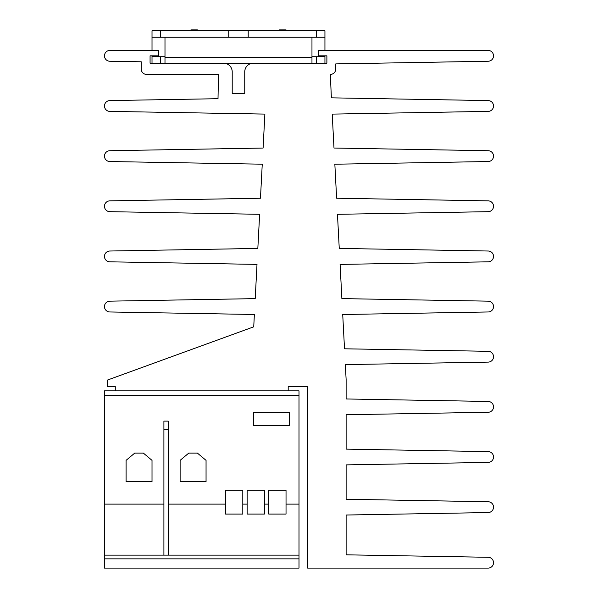 <?xml version="1.0" encoding="UTF-8"?>
<svg xmlns="http://www.w3.org/2000/svg" width="598" height="598" viewBox="0 0 598 598"><rect width="100%" height="100%" fill="white"/><g stroke="black" fill="none" stroke-linecap="round" stroke-linejoin="round"><path stroke-width="0.9" d="M299 395.181L299 555.131L104.471 555.131L104.471 558.846L299 558.846L299 555.131L104.471 555.131L104.471 395.181L299 395.181L299 390.86L104.471 390.86L104.471 395.181M299 558.846L299 568.1L104.471 568.1L104.471 558.846M115.279 390.86L115.279 386.54L107.498 386.54L107.498 380.051L253.731 326.829L254.374 314.488L109.778 311.969A5.404 5.404 0 0 1 104.471 306.565A5.404 5.404 0 0 1 109.778 301.16L255.211 298.626L257.005 264.391L109.778 261.819A5.404 5.404 0 0 1 104.471 256.422A5.404 5.404 0 0 1 109.778 251.018L257.835 248.432L259.629 214.293L109.778 211.677A5.404 5.404 0 0 1 104.471 206.273A5.404 5.404 0 0 1 109.778 200.868L260.466 198.244L262.253 164.196L109.778 161.535A5.404 5.404 0 0 1 104.471 156.13A5.404 5.404 0 0 1 109.778 150.726L263.098 148.05L264.877 114.091L109.778 111.385A5.404 5.404 0 0 1 104.471 105.981A5.404 5.404 0 0 1 109.778 100.584L218.016 98.692L218.442 74.429L146.615 74.429A5.404 5.404 0 0 1 141.218 69.024L141.218 61.788L109.778 61.243A5.404 5.404 0 0 1 104.471 55.793A5.404 5.404 0 0 1 109.875 50.434L158.507 50.434L158.507 55.838L150.076 55.838L150.076 63.186L223.562 63.186A8.649 8.649 0 0 1 232.211 71.835L232.211 93.445L244.746 93.445L244.746 71.835A8.649 8.649 0 0 1 253.395 63.186L326.882 63.186L326.882 55.838L318.45 55.838L318.45 50.434L488.125 50.434A5.404 5.404 0 0 1 493.529 55.793A5.404 5.404 0 0 1 488.222 61.243L335.747 63.904L335.747 69.024A5.404 5.404 0 0 1 330.343 74.429L331.367 97.84L488.222 100.584A5.404 5.404 0 0 1 493.529 105.981A5.404 5.404 0 0 1 488.222 111.385L332.219 114.106L333.99 148.035L488.222 150.726A5.404 5.404 0 0 1 493.529 156.13A5.404 5.404 0 0 1 488.222 161.535L334.843 164.211L336.622 198.222L488.222 200.868A5.404 5.404 0 0 1 493.529 206.273A5.404 5.404 0 0 1 488.222 211.677L337.466 214.308L339.253 248.417L488.222 251.018A5.404 5.404 0 0 1 493.529 256.422A5.404 5.404 0 0 1 488.222 261.819L340.09 264.406L341.884 298.611L488.222 301.16A5.404 5.404 0 0 1 493.529 306.565A5.404 5.404 0 0 1 488.222 311.969L342.721 314.511L344.515 348.798L488.222 351.31A5.404 5.404 0 0 1 493.529 356.707A5.404 5.404 0 0 1 488.222 362.111L345.345 364.608L346.122 379.409L346.122 398.971L488.222 401.452A5.404 5.404 0 0 1 493.529 406.857A5.404 5.404 0 0 1 488.222 412.261L346.122 414.743L346.122 449.12L488.222 451.602A5.404 5.404 0 0 1 493.529 456.999A5.404 5.404 0 0 1 488.222 462.404L346.122 464.885L346.122 499.263L488.222 501.744A5.404 5.404 0 0 1 493.529 507.149A5.404 5.404 0 0 1 488.222 512.553L346.122 515.028L346.122 554.817L488.125 557.291A5.404 5.404 0 0 1 493.529 562.696A5.404 5.404 0 0 1 488.125 568.1L307.649 568.1L307.649 386.54L288.191 386.54L288.191 390.86M311.969 37.248L311.969 63.186L164.988 63.186L164.988 37.248M152.019 63.186L152.019 55.838M152.019 50.434L152.019 30.767L316.29 30.767L316.29 37.248L152.019 37.248M164.988 56.705L152.019 56.705M311.969 56.705L316.29 56.705L316.29 63.186M324.938 63.186L324.938 56.705L316.29 56.705M324.938 56.705L324.938 55.838M324.938 50.434L324.938 37.248L316.29 37.248M190.926 30.767L190.926 29.9L197.415 29.9L197.415 30.767M286.031 30.767L286.031 29.9L279.55 29.9L279.55 30.767M324.938 37.248L324.938 30.767L316.29 30.767M228.75 37.248L228.75 30.767M248.207 37.248L248.207 30.767M152.019 460.363L152.019 481.644L126.081 481.644L126.081 460.363L134.729 453.112L143.378 453.112L152.019 460.363M206.056 460.363L206.056 481.644L180.118 481.644L180.118 460.363L188.766 453.112L197.415 453.112L206.056 460.363M289.275 412.478L289.275 425.447L253.395 425.447L253.395 412.478L289.275 412.478M168.232 504.121L225.513 504.121L225.513 490.285L242.803 490.285L242.803 504.121L247.124 504.121L247.124 490.285L264.413 490.285L264.413 504.121L268.741 504.121L268.741 490.285L286.031 490.285L286.031 504.121L299 504.121M104.471 504.121L163.912 504.121M168.232 555.131L168.232 421.119L163.912 421.119L163.912 555.131M286.031 504.121L286.031 514.063L268.741 514.063L268.741 504.121M264.413 504.121L264.413 514.063L247.124 514.063L247.124 504.121M242.803 504.121L242.803 514.063L225.513 514.063L225.513 504.121M163.912 429.768L168.232 429.768M160.668 63.186L160.668 56.705M311.969 57.266L164.988 57.266M160.668 37.248L160.668 30.767"/></g></svg>

